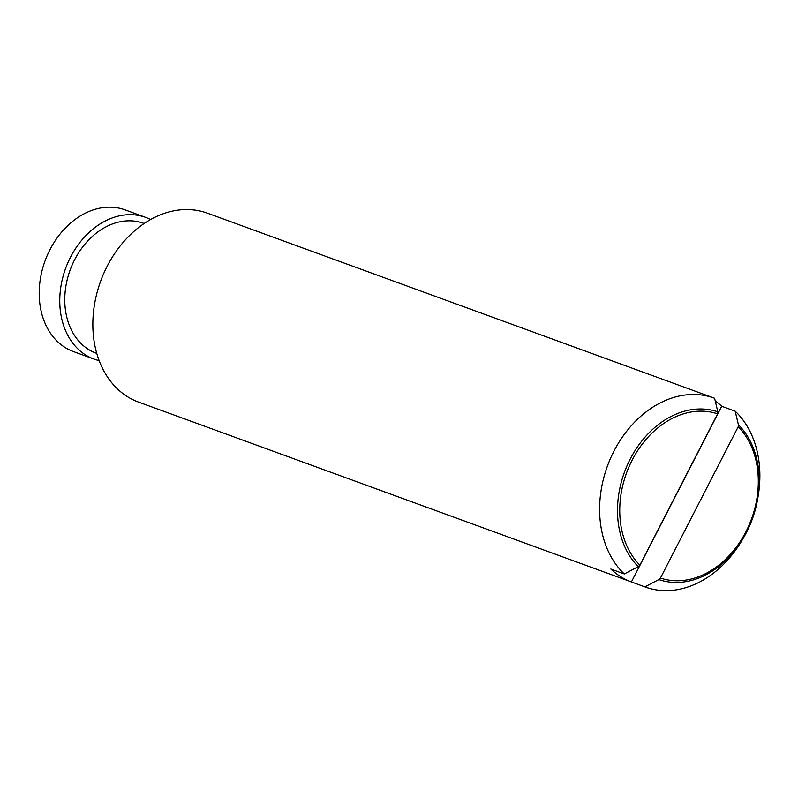 <?xml version="1.0" encoding="UTF-8"?>
<svg xmlns="http://www.w3.org/2000/svg" width="798" height="798" viewBox="0 0 798 798"><rect width="100%" height="100%" fill="white"/><g stroke="black" fill="none" stroke-linecap="round" stroke-linejoin="round"><path stroke-width="1.2" d="M638.26 566.68L639.866 565.144L717.621 413.863L717.841 411.828M715.227 400.905A100.548 77.017 -70 0 1 721.701 406.262L631.398 581.961A100.548 77.017 -70 0 1 620.555 576.595A100.548 77.017 -70 0 1 610.829 569.044L624.295 573.962L638.29 566.65M638.28 566.66A88.907 68.099 -70 0 1 630.141 459.169A88.907 68.099 -70 0 1 717.841 411.848L714.589 398.252A100.548 77.017 -70 0 0 714.2 398.112L207.45 213.176A100.548 77.017 -70 0 0 103.66 273.644A100.548 77.017 -70 0 0 127.271 396.566A100.548 77.017 -70 0 0 138.513 402.072L645.263 587.019A100.548 77.017 -70 0 1 644.874 586.869L631.398 581.961M738.419 424.736L738.19 426.78L660.445 578.061L658.829 579.587A88.907 68.099 -70 0 0 743.537 537.752L742.15 540.116A100.548 77.017 -70 0 1 645.263 587.019M721.701 406.262L735.167 411.17L738.419 424.775A88.907 68.099 -70 0 1 757.641 499.099A88.907 68.099 -70 0 1 743.537 537.752M658.859 579.567L644.864 586.879M660.445 578.061A86.942 66.603 110 0 0 745.95 531.687A86.942 66.603 110 0 0 738.19 426.78M717.621 413.863A86.942 66.603 110 0 0 632.106 460.227A86.942 66.603 110 0 0 639.866 565.144M99.122 360.596A75.411 57.765 -70 0 1 94.004 359.07L73.446 351.569A75.411 57.765 -70 0 1 65.017 347.439A75.411 57.765 -70 0 1 47.311 255.25A75.411 57.765 -70 0 1 125.156 209.894L145.705 217.395A75.411 57.765 -70 0 1 150.603 219.53M94.004 359.07A75.411 57.765 -70 0 1 85.576 354.94A75.411 57.765 -70 0 1 67.87 262.751A75.411 57.765 -70 0 1 145.705 217.395M96.738 353.384L96.159 353.175A69.127 52.957 -70 0 1 88.428 349.384A69.127 52.957 -70 0 1 72.199 264.876A69.127 52.957 -70 0 1 143.55 223.3L144.139 223.51M735.167 411.17A100.548 77.017 -70 0 1 758.1 496.406L757.641 499.099M624.295 573.962A100.548 77.017 -70 0 1 613.782 451.488A100.548 77.017 -70 0 1 714.2 398.112"/></g></svg>
